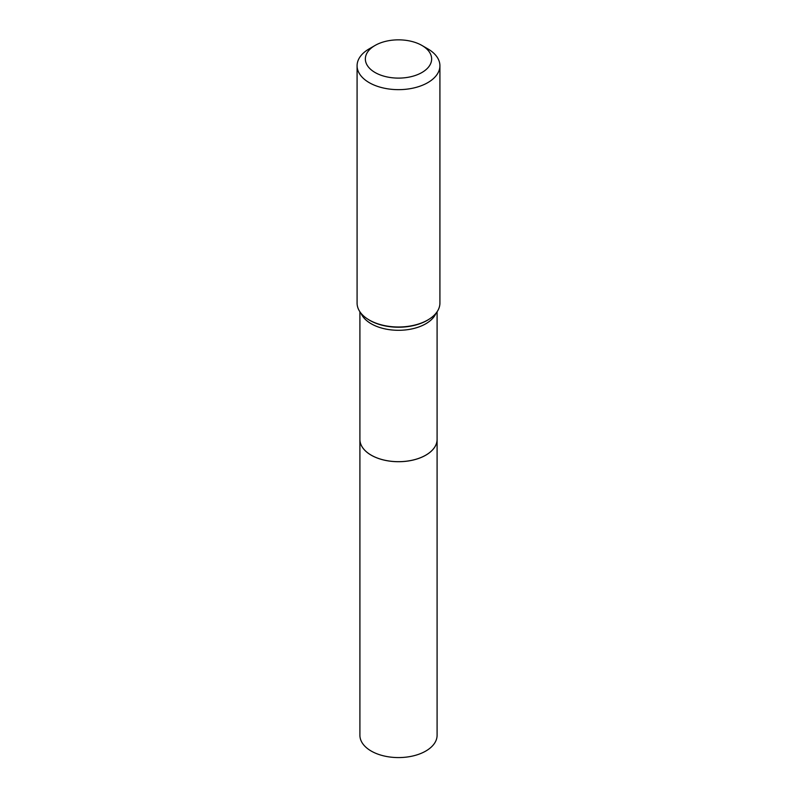 <?xml version="1.0" encoding="UTF-8"?>
<svg xmlns="http://www.w3.org/2000/svg" width="797" height="797" viewBox="0 0 797 797"><rect width="100%" height="100%" fill="white"/><g stroke="black" fill="none" stroke-linecap="round" stroke-linejoin="round"><path stroke-width="1.2" d="M371.243 455.167L371.213 455.147A38.595 22.286 0 0 0 371.213 455.157A38.595 22.286 0 0 0 425.787 455.147A38.545 22.256 0 0 1 425.757 455.167A38.545 22.256 0 0 1 371.243 455.167L371.213 455.157A38.595 22.286 0 0 1 359.905 439.396A38.595 22.286 0 0 0 359.905 439.436L359.905 735.292A38.595 22.286 0 0 0 371.213 751.053A38.595 22.286 0 0 0 413.264 755.885A38.595 22.286 0 0 0 437.095 735.292L437.095 439.436A38.595 22.286 0 0 0 437.095 439.416L437.095 311.766M359.905 439.436A38.595 22.286 0 0 0 371.213 455.187A38.595 22.286 0 0 0 413.264 460.018A38.595 22.286 0 0 0 437.095 439.436M425.757 455.167L425.787 455.147A38.595 22.286 0 0 0 437.095 439.396M375.068 72.507A33.135 19.128 0 0 0 421.932 72.507A33.135 19.128 0 0 0 421.932 45.449L427.78 48.836A41.414 23.91 0 0 1 439.914 65.743A41.414 23.91 0 0 1 414.35 87.829A41.414 23.91 0 0 1 369.22 82.649A41.414 23.91 0 0 1 357.086 65.743A41.414 23.91 0 0 1 369.22 48.836L375.068 45.449A33.135 19.128 0 0 0 375.068 72.507M357.086 65.743L357.086 303.089A41.414 23.91 0 0 0 367.367 318.86A41.414 23.91 0 0 0 369.22 319.995A41.414 23.91 0 0 0 429.633 318.86A41.414 23.91 0 0 0 439.914 303.089L439.914 65.743M427.78 48.836L421.932 45.449A33.135 19.128 0 0 0 375.068 45.449M367.656 319.049A40.647 23.472 0 0 0 367.945 319.238A40.647 23.472 0 0 0 369.758 320.354A40.647 23.472 0 0 0 429.055 319.238A40.647 23.472 0 0 0 429.344 319.049M360.961 313.181A38.595 22.286 0 0 0 371.213 323.771A38.595 22.286 0 0 0 409.01 329.46A38.595 22.286 0 0 0 436.039 313.181M429.055 319.238L429.633 318.86M359.905 439.396L359.905 311.766M367.945 319.238L367.367 318.86"/></g></svg>
